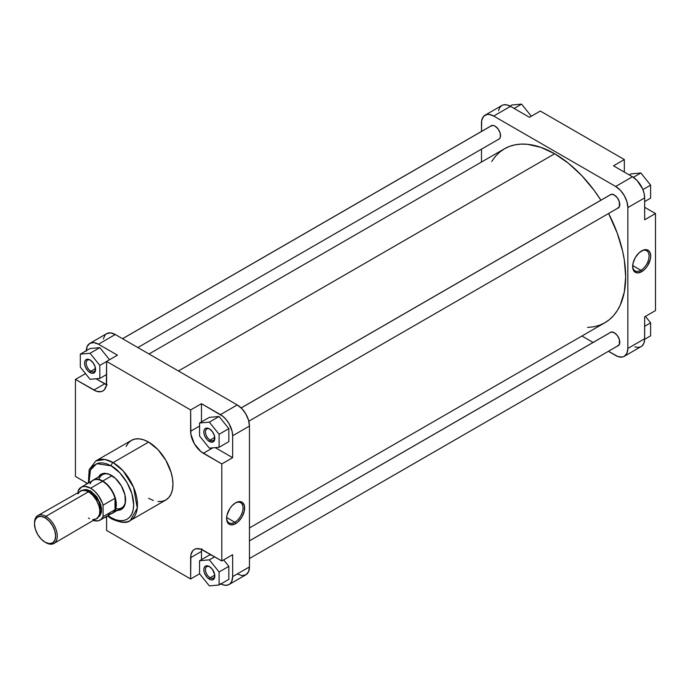 <?xml version="1.0" encoding="UTF-8"?>
<svg xmlns="http://www.w3.org/2000/svg" width="690" height="690" viewBox="0 0 690 690"><rect width="100%" height="100%" fill="white"/><g stroke="black" fill="none" stroke-linecap="round" stroke-linejoin="round"><path stroke-width="1.03" d="M640.863 270.29A11.609 6.702 120 0 0 649.074 256.292A11.609 6.702 120 0 0 641.26 251.108A11.609 6.702 -60 0 1 646.668 250.746A11.609 6.702 -60 0 1 648.445 260.052A11.609 6.702 -60 0 1 640.863 270.29L632.687 265.564L640.863 270.29A11.609 6.702 -60 0 1 635.059 270.86A11.609 6.702 -60 0 1 632.661 265.995A11.609 6.702 120 0 0 640.863 270.29L641.674 271.696L640.863 270.29M641.674 250.858A12.765 7.366 -60 0 1 650.696 256.068A12.765 7.366 -60 0 1 641.674 271.696L645.133 268.91L647.401 266.021L650.308 259.311L650.696 256.068L650.014 252.471L648.652 250.634L646.685 249.72L643.434 250.039L639.052 252.816L635.292 257.594L633.041 263.235L632.825 268.419L634.697 271.912L637.422 272.921L641.674 271.696A12.765 7.366 -60 0 1 632.652 266.487A12.765 7.366 -60 0 1 641.674 250.858L641.674 250.858M609.857 195.046A7.763 4.485 60 0 1 614.298 194.994L611.245 194.304L609.736 195.184M609.857 332.77A7.763 4.485 60 0 1 614.298 332.718L611.245 332.019L609.736 332.899M490.59 126.192A7.763 4.485 60 0 1 495.032 126.141L492.927 125.408L490.469 126.322M485.053 115.196L501.854 105.492A17.25 9.962 -120 0 1 510.479 106.346L493.678 116.049L615.653 186.472L493.678 116.049A17.25 9.962 60 0 0 485.053 115.196A17.25 9.962 60 0 0 481.482 123.087L481.482 131.454L481.715 120.474L483.535 116.446L486.899 114.505L489.012 114.419L493.678 116.049L510.479 106.346L529.454 117.3L510.479 106.346L506.943 104.906L503.709 104.802L501.854 105.492L499.724 107.58L498.516 110.771M644.658 197.892L644.132 193.502L642.606 188.879L637.129 180.53L632.463 176.769L613.488 165.816L632.463 176.769L615.653 186.472L620.319 190.233L624.278 195.572L626.925 201.67L627.848 207.595L627.848 348.441L626.925 353.297L624.278 356.342L622.432 357.023L618.033 356.592L608.416 351.305L615.653 355.488A17.25 9.962 60 0 0 624.278 356.342L641.89 346.078L643.727 343.594L644.598 340.084L644.658 316.831L644.658 338.738L627.848 348.441L627.848 207.595L644.658 197.892L644.658 219.8L644.658 197.892A17.25 9.962 -120 0 0 632.463 176.769L615.653 186.472A17.25 9.962 60 0 1 627.848 207.595L644.658 197.892M634.843 346.889L638.207 347.441L641.088 346.639A17.25 9.962 -120 0 0 644.658 338.738L627.848 348.441A17.25 9.962 60 0 1 624.278 356.342M593.081 342.456L581.911 336.004L593.081 342.456M481.482 162.047L481.482 149.152L481.482 162.047M498.085 139.509L499.595 138.638L500.414 136.827L500.103 132.98L498.085 128.97L495.032 126.141A7.763 4.485 60 0 1 500.517 135.645A7.763 4.485 60 0 1 498.258 139.466M617.352 346.087L619.37 344.405L619.37 339.558L617.352 335.547L614.298 332.718A7.763 4.485 60 0 1 619.784 342.223A7.763 4.485 60 0 1 617.524 346.044M617.352 208.363L619.37 206.69L619.37 201.842L617.352 197.823L614.298 194.994A7.763 4.485 60 0 1 619.784 204.507A7.763 4.485 60 0 1 617.524 208.328M655.5 310.569L655.5 213.546L644.658 207.285L655.5 213.546L655.5 310.569L644.658 316.831L655.5 310.569M624.329 172.069L624.329 159.554L540.296 111.038L624.329 159.554L613.488 165.816L624.329 159.554L624.329 172.069M644.658 219.8L655.5 213.546L644.658 219.8M529.454 117.3L540.296 111.038L529.454 117.3M645.426 316.382L650.618 322.842L650.618 335.858L644.65 339.308L650.618 335.858L650.618 322.842L644.658 326.292L650.618 322.842L645.426 316.382M631.109 173.863L640.863 172.992L650.618 185.127L650.618 198.142L644.658 201.584L650.618 198.142L650.618 185.127L642.899 189.586L650.618 185.127L640.863 172.992L633.36 177.321L640.863 172.992L631.109 173.863L629.263 174.924L631.109 173.863M511.842 105.001L521.597 104.13L531.317 116.222L521.597 104.13L514.119 108.442L521.597 104.13L511.842 105.001L509.988 106.07L511.842 105.001M554.665 153.758L178.434 370.978L554.665 153.758L568.517 163.34L581.843 175.691L594.125 190.362L600.904 200.221A100.438 57.986 -120 0 0 554.665 153.758A100.438 57.986 -120 0 0 504.45 148.79L509.608 146.366L515.206 144.805L521.192 144.115L527.488 144.314L540.813 147.341L554.665 153.758M249.452 527.954L604.88 322.748A100.438 57.986 -120 0 0 608.571 213.495L617.3 233.272L622.622 251.195L624.321 259.983L625.683 276.768L624.321 291.982L620.275 305.032L617.3 310.586L613.712 315.416L609.563 319.487L604.88 322.748L599.722 325.171L594.125 326.732L587.561 327.44M491.729 161.443L495.618 156.113L499.767 152.05L504.45 148.79L149.014 353.996M209.76 429.068A6.615 3.821 -120 0 0 205.473 432.199A6.615 3.821 -120 0 0 210.148 440.073L209.337 441.479A7.763 4.485 60 0 1 203.843 431.974A7.763 4.485 60 0 1 209.337 428.801L212.382 431.63L214.409 435.64L214.409 440.496L212.382 442.169L209.337 441.479L207.233 439.78L204.766 436.028L203.947 433.268L203.947 430.793L204.766 428.982L206.284 428.111L209.337 428.801A7.763 4.485 60 0 1 214.823 438.305A7.763 4.485 60 0 1 209.337 441.479L210.148 440.073A6.615 3.821 60 0 1 205.827 434.243A6.615 3.821 60 0 1 206.845 428.947A6.615 3.821 60 0 1 209.76 429.068M209.76 566.783A6.615 3.821 -120 0 0 205.473 569.914A6.615 3.821 -120 0 0 210.148 577.789L209.337 579.195A7.763 4.485 60 0 1 203.843 569.69A7.763 4.485 60 0 1 209.337 566.525L212.382 569.345L214.719 574.727L214.409 578.211L212.382 579.893L210.407 579.695L207.233 577.504L204.766 573.744L203.947 570.984L203.947 568.517L204.766 566.706L206.284 565.826L209.337 566.525A7.763 4.485 60 0 1 214.823 576.029A7.763 4.485 60 0 1 209.337 579.195L210.148 577.789A6.615 3.821 60 0 1 205.827 571.958A6.615 3.821 60 0 1 206.845 566.663A6.615 3.821 60 0 1 209.76 566.783M90.494 360.206A6.615 3.821 -120 0 0 86.207 363.345A6.615 3.821 -120 0 0 90.882 371.211L90.071 372.617A7.763 4.485 60 0 1 84.577 363.113A7.763 4.485 60 0 1 90.071 359.947L93.115 362.776L95.142 366.787L95.142 371.634L93.115 373.316L91.14 373.118L87.966 370.927L85.5 367.166L84.68 364.415L84.68 361.94L85.5 360.128L87.018 359.248L90.071 359.947A7.763 4.485 60 0 1 95.556 369.452A7.763 4.485 60 0 1 90.071 372.617L90.882 371.211A6.615 3.821 60 0 1 86.561 365.381A6.615 3.821 60 0 1 87.578 360.085A6.615 3.821 60 0 1 90.494 360.206M226.613 517.957A11.609 6.702 120 0 0 234.816 522.244L235.626 523.65A12.765 7.366 -60 0 1 226.605 518.44A12.765 7.366 -60 0 1 235.626 502.812L232.176 505.598L229.899 508.487L226.993 515.197L226.605 518.44L227.286 522.037L228.649 523.874L230.615 524.788L234.747 524.115L238.248 521.692L242.009 516.914L244.26 511.273L244.476 506.089L242.604 502.596L239.879 501.587L235.626 502.812A12.765 7.366 -60 0 1 244.648 508.021A12.765 7.366 -60 0 1 235.626 523.65L234.816 522.244A11.609 6.702 -60 0 1 229.011 522.822A11.609 6.702 -60 0 1 226.613 517.957M102.439 474.72A19.165 11.066 60 0 1 111.625 475.453A19.165 11.066 -120 0 0 99.006 479.455M116.705 510.29L119.189 510.195L122.311 508.728L124.485 505.805L125.304 503.165L124.959 494.911L121.371 485.924L115.377 478.325L108.408 473.901L104.44 473.254L102.094 473.711L100.102 474.858L97.937 477.782M226.639 517.526L234.816 522.244L226.639 517.526M157.932 501.544L162.141 501.371L165.824 500.009A34.422 19.872 -120 0 0 171.103 472.426A34.422 19.872 -120 0 0 148.617 442.092L113.108 462.593A34.422 19.872 60 0 1 135.594 492.927A34.422 19.872 60 0 1 130.315 520.51L137.267 508.047L133.601 487.364L123.105 470.839L113.108 462.593A2.682 1.553 120 0 0 111.211 465.879C117.774 468.622 133.351 485.389 133.653 504.752C133.351 523.753 117.774 522.537 111.211 517.707A2.682 1.553 120 0 0 111.763 518.94A2.682 1.553 -60 0 1 111.211 517.707L107.976 515.568M95.505 368.546L90.882 371.211L95.505 368.546M214.771 575.115L210.148 577.789L214.771 575.115M214.771 437.4L210.148 440.073L214.771 437.4M130.315 520.51A34.422 19.872 60 0 1 113.108 518.802A2.682 1.553 -60 0 1 111.763 518.94C120.966 522.96 127.15 523.486 130.315 520.51L165.824 500.009L168.852 497.499L171.103 493.936L172.491 489.46L172.957 484.251L172.491 478.498L171.103 472.426L165.824 460.256L157.932 449.604L148.617 442.092A34.422 19.872 -120 0 0 131.402 440.384L128.375 442.894L126.132 446.456M86.276 351.262L87.199 346.406L89.847 343.361L93.806 342.594L98.472 344.215L117.447 355.169L106.605 361.431L190.63 409.946L190.88 434.243L194.364 443.782L200.885 451.579L221.801 463.939L221.801 560.961L200.885 549.171L196.296 548.714L194.364 549.43L192.777 550.741L190.88 554.95L190.63 578.962L106.605 530.446L106.605 516.361L106.605 530.446L190.63 578.962L199.617 573.778L190.63 578.962L190.63 557.675L201.471 551.422L201.722 548.688M107.192 384.96L95.97 378.767L104.708 383.812A18.018 10.402 -120 0 0 106.476 384.692M109.546 359.731L99.826 347.639L90.071 348.51L99.826 347.639L109.546 359.731M86.276 484.277L86.276 482.715L86.276 484.277M106.605 517.931L105.251 517.146L106.605 517.931M237.256 573.951L241.923 575.581L245.881 574.805L248.521 571.769L249.452 566.913L232.642 576.616L232.642 554.708L232.642 576.616L231.719 581.472L229.874 583.947L227.226 585.198L223.991 585.094L220.446 583.654M201.471 559.625L201.471 551.422L201.471 559.625M228.847 579.367L228.847 566.352L223.655 559.892L228.847 566.352L228.847 579.367L219.092 584.999L219.092 571.984L209.337 559.849L199.574 560.72L199.574 573.726L209.337 585.87L219.092 584.999L228.847 579.367M211.312 554.907L209.337 555.088L199.574 560.72L199.574 573.726L209.337 585.87L219.092 584.999L219.092 571.984L228.847 566.352L219.092 571.984L209.337 559.849L214.599 556.804L209.337 559.849L199.574 560.72L209.337 555.088L211.312 554.907M201.601 549.438A18.018 10.402 -120 0 0 201.471 551.422L190.63 557.675A18.018 10.402 60 0 1 194.364 549.43A18.018 10.402 60 0 1 203.369 550.327L221.801 560.961L232.642 554.708L221.801 560.961L221.801 463.939L203.369 453.296A18.018 10.402 60 0 1 190.63 431.224L190.63 409.946L201.471 403.685L220.446 414.638L237.256 404.935L115.273 334.512L98.472 344.215L117.447 355.169L106.605 361.431L106.605 382.717A18.018 10.402 60 0 1 102.87 390.963A18.018 10.402 60 0 1 93.866 390.074L75.434 379.431L75.434 476.454L87.63 483.5L75.434 476.454L75.434 379.431L96.35 391.221L100.938 391.679L102.87 390.963L104.457 389.652L106.355 385.443L106.605 361.431L190.63 409.946L201.471 403.685L201.471 421.909L201.471 403.685L222.827 416.286L226.199 419.623L229.071 423.746L232.116 431.371L232.642 435.77L232.642 457.677L215.237 447.62L232.642 457.677L232.642 435.77L249.452 426.066L248.521 420.141L245.881 414.043L241.923 408.704L237.256 404.935L115.273 334.512L110.607 332.89L106.648 333.658L105.13 334.917L103.31 338.945M228.847 441.643L228.847 428.637L219.092 416.493L209.337 417.364L199.574 423.005L199.574 436.011L209.337 448.155L219.092 447.284L219.092 434.269L209.337 422.133L199.574 423.005L199.574 436.011L209.337 448.155L219.092 447.284L228.847 441.643L219.092 447.284L219.092 434.269L228.847 428.637L228.847 441.643M88.38 483.06L89.157 469.709L95.893 460.886A34.422 19.872 60 0 1 113.108 462.593L148.617 442.092L143.865 439.884L139.302 438.849L135.093 439.021L131.402 440.384L95.893 460.886L104.992 459.514L113.108 462.593A2.682 1.553 -60 0 0 111.211 465.879L119.801 472.805L127.081 482.629L131.945 493.85L133.653 504.752L133.222 509.556L131.945 513.679L129.875 516.965L127.081 519.277L123.683 520.536L119.801 520.691L115.592 519.743L111.211 517.707M89.001 482.707L88.872 476.359L89.735 471.874L91.416 468.148L93.857 465.336L98.739 463.042L102.62 462.886L106.829 463.844L111.211 465.879L96.712 463.637L90.425 470.019L89.001 482.707M115.791 508.53A19.165 11.066 -120 0 0 125.571 499.603A19.165 11.066 60 0 1 121.604 507.926M229.071 584.508L245.881 574.805A17.25 9.962 -120 0 0 249.452 566.913L249.452 426.066L249.452 566.913L232.642 576.616A17.25 9.962 60 0 1 229.071 584.508A17.25 9.962 60 0 1 220.938 583.93M148.617 498.301L153.361 500.509M221.801 463.939L232.642 457.677L221.801 463.939M75.434 379.431L85.5 373.618L75.434 379.431M115.273 334.512A17.25 9.962 -120 0 0 106.648 333.658L89.847 343.361A17.25 9.962 60 0 1 98.472 344.215L115.273 334.512M86.285 350.693A17.25 9.962 60 0 1 89.847 343.361M237.256 404.935L220.446 414.638A17.25 9.962 60 0 1 232.642 435.77L249.452 426.066A17.25 9.962 -120 0 0 237.256 404.935M203.369 453.296L212.813 447.845L203.369 453.296M190.63 431.224L199.574 426.066L190.63 431.224M93.866 390.074L104.708 383.812L93.866 390.074M214.806 437.814A6.615 3.821 60 0 1 213.452 440.401A6.615 3.821 60 0 1 210.148 440.073A6.615 3.821 -120 0 0 214.806 437.814M214.806 575.529A6.615 3.821 60 0 1 213.452 578.116A6.615 3.821 60 0 1 210.148 577.789A6.615 3.821 -120 0 0 214.806 575.529M95.539 368.952A6.615 3.821 60 0 1 94.185 371.539A6.615 3.821 60 0 1 90.882 371.211A6.615 3.821 -120 0 0 95.539 368.952M235.212 503.062A11.609 6.702 -60 0 1 240.62 502.708A11.609 6.702 -60 0 1 242.397 512.014A11.609 6.702 -60 0 1 234.816 522.244A11.609 6.702 120 0 0 243.018 508.254A11.609 6.702 120 0 0 235.212 503.062M228.847 428.637L219.092 434.269L209.337 422.133L219.092 416.493L228.847 428.637M219.092 416.493L209.337 422.133L199.574 423.005L209.337 417.364L219.092 416.493M80.307 367.158L90.071 379.293L99.826 378.422L99.826 365.407L90.071 353.271L80.307 354.143L80.307 367.158L90.071 379.293L99.826 378.422L106.605 374.506L99.826 378.422L99.826 365.407L106.605 361.5L99.826 365.407L90.071 353.271L99.826 347.639L90.071 353.271L80.307 354.143L90.071 348.51L80.307 354.143L80.307 367.158M111.211 475.203L111.211 475.203A20.32 11.73 60 0 1 125.58 500.086A20.32 11.73 60 0 1 115.221 510.039M34.509 523.417A16.103 9.298 60 0 1 37.838 515.568A16.103 9.298 60 0 1 45.885 516.361A16.103 9.298 60 0 1 56.399 530.55A16.103 9.298 60 0 1 53.932 543.453A16.103 9.298 60 0 1 45.885 542.65L45.074 542.185A14.947 8.634 60 0 1 34.5 523.874A14.947 8.634 60 0 1 45.074 517.767L45.885 516.361A16.103 9.298 -120 0 0 34.5 522.934L35.302 519.665L37.596 517.034L41.029 516.361L45.074 517.767L49.119 521.036L52.544 525.659L54.838 530.946L55.64 536.078L54.838 540.287L52.544 542.927L49.119 543.591L45.074 542.185L41.029 538.916L37.596 534.293L35.302 529.014L34.5 523.874M97.575 517.509L99.74 515.999L101.378 512.377L101.534 508.754L100.749 504.692L96.712 496.671L90.606 491.013L89.096 492.194L90.338 491.478A15.146 8.746 -120 0 1 99.929 503.89A15.146 8.746 -120 0 1 98.86 516.241L101.042 510.091L98.92 501.414L90.338 491.478L90.606 491.013L99.869 502.216L101.499 511.557L98.334 517.155M102.767 481.016L112.004 475.686L102.767 481.016A19.165 11.066 -120 0 0 91.934 481.016A19.165 11.066 60 0 1 93.185 480.068A19.165 11.066 60 0 1 102.767 481.016L102.767 481.016A19.165 11.066 60 0 1 115.29 497.904A19.165 11.066 60 0 1 112.358 513.265A19.165 11.066 60 0 1 110.909 513.877A19.165 11.066 -120 0 0 115.627 499.137A19.165 11.066 -120 0 0 102.767 481.016M90.071 483.88A18.975 10.954 60 0 1 102.534 481.31L90.606 488.192A18.975 10.954 60 0 1 103.077 505.166L115.006 498.275A18.975 10.954 -120 0 0 102.534 481.31A18.975 10.954 -120 0 0 93.046 480.369L81.118 487.252A18.975 10.954 60 0 1 90.606 488.192L94.547 491.151L98.144 495.213L102.206 502.587L103.077 505.166L103.077 516.612A18.975 10.954 60 0 1 100.093 520.122A18.975 10.954 60 0 1 93.642 520.527L98.144 520.855L101.076 519.423L103.077 516.612L103.077 505.166L115.006 498.275A18.975 10.954 60 0 1 115.006 509.72L103.077 516.612L115.006 509.72A18.975 10.954 60 0 1 107.493 514.059M90.338 491.478A15.146 8.746 -120 0 0 83.861 490.262L90.338 491.478M92.796 519.596L96.488 518.88A16.103 9.298 -120 0 0 98.963 505.977A16.103 9.298 -120 0 0 88.441 491.789L45.885 516.361L88.441 491.789A16.103 9.298 -120 0 0 80.394 490.995L77.927 493.833M100.093 520.122L112.022 513.231A18.975 10.954 -120 0 0 115.006 509.72L115.955 504.545L115.006 498.275L115.006 509.72L115.006 498.275A18.975 10.954 60 0 0 102.534 481.31L90.606 488.192L84.81 486.364L81.506 487.045L78.142 490.763A18.975 10.954 60 0 1 81.118 487.252M88.441 518.087L89.553 518.664M53.932 543.453L97.911 517.707L99.61 513.947L99.774 510.195L98.963 505.977L96.488 500.293L92.796 495.308L89.553 492.496L86.224 490.763L82.119 490.357L37.838 515.568M78.142 492.298L78.142 490.763L78.142 492.298M82.809 490.262L90.606 491.013L86.405 489.546L83.645 489.866L82.127 490.745M45.885 542.65A16.103 9.298 -120 0 0 57.27 536.078A16.103 9.298 -120 0 0 45.885 516.361L45.074 517.767A14.947 8.634 60 0 1 55.64 536.078A14.947 8.634 60 0 1 45.074 542.185L45.885 542.65L45.074 542.185M611.211 194.313L241.181 407.954L611.211 194.313M491.944 125.459L122.561 338.721L491.944 125.459M611.211 332.028L249.452 540.891L611.211 332.028M104.992 473.245L93.185 480.068M124.166 506.443L112.358 513.265M111.763 518.94L107.355 515.93M248.814 421.202L618.74 207.621M241.146 407.919L611.073 194.347M137.853 347.544L499.474 138.768M122.518 338.695L491.806 125.485M249.452 558.546L618.74 345.345M249.452 540.848L611.073 332.062"/></g></svg>
